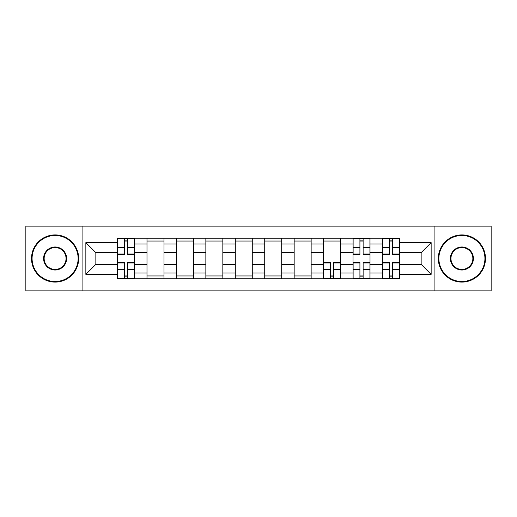 <?xml version="1.0" encoding="UTF-8"?>
<svg xmlns="http://www.w3.org/2000/svg" width="517" height="517" viewBox="0 0 517 517"><rect width="100%" height="100%" fill="white"/><g stroke="black" fill="none" stroke-linecap="round" stroke-linejoin="round"><path stroke-width="0.78" d="M434.92 290.858L491.15 290.858L491.15 226.142L25.85 226.142L25.85 290.858L434.92 290.858L434.92 226.142M146.99 278.786L146.99 243.972L134.536 243.972L134.536 278.786M134.536 243.972L134.536 238.214M146.99 243.972L146.99 238.214M163.967 238.214L163.967 278.786M176.42 278.786L176.42 238.214M193.403 238.214L193.403 278.786M205.856 278.786L205.856 238.214M222.84 238.214L222.84 278.786M235.293 278.786L235.293 238.214M252.27 238.214L252.27 278.786M264.73 278.786L264.73 238.214M281.707 238.214L281.707 278.786M294.16 278.786L294.16 238.214M311.144 238.214L311.144 278.786M323.597 278.786L323.597 238.214M340.58 238.214L340.58 278.786M353.033 278.786L353.033 238.214M370.01 238.214L370.01 278.786M382.464 278.786L382.464 238.214M382.464 264.349L370.01 264.349M353.033 264.349L340.58 264.349M323.597 264.349L311.144 264.349M294.16 264.349L281.707 264.349M264.73 264.349L252.27 264.349M235.293 264.349L222.84 264.349M205.856 264.349L193.403 264.349M176.42 264.349L163.967 264.349M146.99 264.349L134.536 264.349M382.464 252.651L370.01 252.651M353.033 252.651L340.58 252.651M323.597 252.651L311.144 252.651M294.16 252.651L281.707 252.651M264.73 252.651L252.27 252.651M235.293 252.651L222.84 252.651M205.856 252.651L193.403 252.651M176.42 252.651L163.967 252.651M146.99 252.651L134.536 252.651M95.852 264.349L117.553 264.349L117.553 252.651L95.852 252.651L95.852 264.349L85.854 274.353L85.854 242.647L117.553 242.647L117.553 252.651M399.447 252.651L399.447 264.349L421.148 264.349L421.148 252.651L399.447 252.651L399.447 238.214L117.553 238.214L117.553 242.647M399.447 242.647L431.146 242.647L431.146 274.353L399.447 274.353L399.447 264.349M117.553 264.349L117.553 278.786L399.447 278.786L399.447 274.353M117.553 274.353L85.854 274.353M82.08 290.858L82.08 226.142M127.647 275.955L124.435 275.955M124.435 241.045L127.647 241.045M163.967 275.955L146.99 275.955M146.99 241.045L163.967 241.045M193.403 275.955L176.42 275.955M176.42 241.045L193.403 241.045M222.84 275.955L205.856 275.955M205.856 241.045L222.84 241.045M252.27 275.955L235.293 275.955M235.293 241.045L252.27 241.045M281.707 275.955L264.73 275.955M264.73 241.045L281.707 241.045M311.144 275.955L294.16 275.955M294.16 241.045L311.144 241.045M333.691 275.955L330.486 275.955M323.597 241.045L340.58 241.045M363.128 275.955L359.916 275.955M359.916 241.045L363.128 241.045M392.565 275.955L389.353 275.955M389.353 241.045L392.565 241.045M85.854 242.647L95.852 252.651M421.148 264.349L431.146 274.353M421.148 252.651L431.146 242.647M127.647 254.442L127.647 238.408L134.439 238.408L134.439 254.442L127.647 254.442M124.435 240.857L127.647 240.857M124.435 238.408L117.643 238.408L117.643 254.442L124.435 254.442L124.435 238.408L127.647 238.408M124.435 262.558L124.435 278.592L117.643 278.592L117.643 262.558L124.435 262.558M127.647 276.143L124.435 276.143M127.647 278.592L134.439 278.592L134.439 262.558L127.647 262.558L127.647 278.592L124.435 278.592M55.099 281.519A23.019 23.019 0 0 0 78.119 258.5A23.019 23.019 0 0 0 55.099 235.481A23.019 23.019 0 0 0 32.08 258.5A23.019 23.019 0 0 0 55.099 281.519M55.099 234.912A23.588 23.588 0 0 1 78.681 258.5A23.588 23.588 0 0 1 55.099 282.088A23.588 23.588 0 0 1 31.511 258.5A23.588 23.588 0 0 1 55.099 234.912M55.099 270.01A11.51 11.51 0 0 1 43.59 258.5A11.51 11.51 0 0 1 55.099 246.99A11.51 11.51 0 0 1 66.609 258.5A11.51 11.51 0 0 1 55.099 270.01M55.099 247.559A10.941 10.941 0 0 0 44.152 258.5A10.941 10.941 0 0 0 55.099 269.441A10.941 10.941 0 0 0 66.04 258.5A10.941 10.941 0 0 0 55.099 247.559M461.901 281.519A23.019 23.019 0 0 0 484.92 258.5A23.019 23.019 0 0 0 461.901 235.481A23.019 23.019 0 0 0 438.881 258.5A23.019 23.019 0 0 0 461.901 281.519M461.901 234.912A23.588 23.588 0 0 1 485.489 258.5A23.588 23.588 0 0 1 461.901 282.088A23.588 23.588 0 0 1 438.319 258.5A23.588 23.588 0 0 1 461.901 234.912M461.901 270.01A11.51 11.51 0 0 1 450.391 258.5A11.51 11.51 0 0 1 461.901 246.99A11.51 11.51 0 0 1 473.41 258.5A11.51 11.51 0 0 1 461.901 270.01M461.901 247.559A10.941 10.941 0 0 0 450.96 258.5A10.941 10.941 0 0 0 461.901 269.441A10.941 10.941 0 0 0 472.848 258.5A10.941 10.941 0 0 0 461.901 247.559M330.486 262.558L330.486 278.592L323.694 278.592L323.694 262.558L330.486 262.558M333.691 276.143L330.486 276.143M333.691 278.592L340.483 278.592L340.483 262.558L333.691 262.558L333.691 278.592L330.486 278.592M363.128 254.442L363.128 238.408L369.92 238.408L369.92 254.442L363.128 254.442M359.916 240.857L363.128 240.857M359.916 238.408L353.124 238.408L353.124 254.442L359.916 254.442L359.916 238.408L363.128 238.408M359.916 262.558L359.916 278.592L353.124 278.592L353.124 262.558L359.916 262.558M363.128 276.143L359.916 276.143M363.128 278.592L369.92 278.592L369.92 262.558L363.128 262.558L363.128 278.592L359.916 278.592M392.565 254.442L392.565 238.408L399.357 238.408L399.357 254.442L392.565 254.442M389.353 240.857L392.565 240.857M389.353 238.408L382.561 238.408L382.561 254.442L389.353 254.442L389.353 238.408L392.565 238.408M389.353 262.558L389.353 278.592L382.561 278.592L382.561 262.558L389.353 262.558M392.565 276.143L389.353 276.143M392.565 278.592L399.357 278.592L399.357 262.558L392.565 262.558L392.565 278.592L389.353 278.592M353.033 243.972L340.58 243.972M323.597 243.972L311.144 243.972M294.16 243.972L281.707 243.972M264.73 243.972L252.27 243.972M235.293 243.972L222.84 243.972M205.856 243.972L193.403 243.972M176.42 243.972L163.967 243.972M382.464 243.972L370.01 243.972M353.033 273.028L340.58 273.028M323.597 273.028L311.144 273.028M294.16 273.028L281.707 273.028M264.73 273.028L252.27 273.028M235.293 273.028L222.84 273.028M205.856 273.028L193.403 273.028M176.42 273.028L163.967 273.028M146.99 273.028L134.536 273.028M382.464 273.028L370.01 273.028M127.647 254.047L134.439 254.047M127.647 247.675L134.439 247.675M117.643 254.047L124.435 254.047M117.643 247.675L124.435 247.675M124.435 262.953L117.643 262.953M124.435 269.325L117.643 269.325M134.439 262.953L127.647 262.953M134.439 269.325L127.647 269.325M330.486 262.953L323.694 262.953M330.486 269.325L323.694 269.325M340.483 262.953L333.691 262.953M340.483 269.325L333.691 269.325M363.128 254.047L369.92 254.047M363.128 247.675L369.92 247.675M353.124 254.047L359.916 254.047M353.124 247.675L359.916 247.675M359.916 262.953L353.124 262.953M359.916 269.325L353.124 269.325M369.92 262.953L363.128 262.953M369.92 269.325L363.128 269.325M392.565 254.047L399.357 254.047M392.565 247.675L399.357 247.675M382.561 254.047L389.353 254.047M382.561 247.675L389.353 247.675M389.353 262.953L382.561 262.953M389.353 269.325L382.561 269.325M399.357 262.953L392.565 262.953M399.357 269.325L392.565 269.325"/></g></svg>
